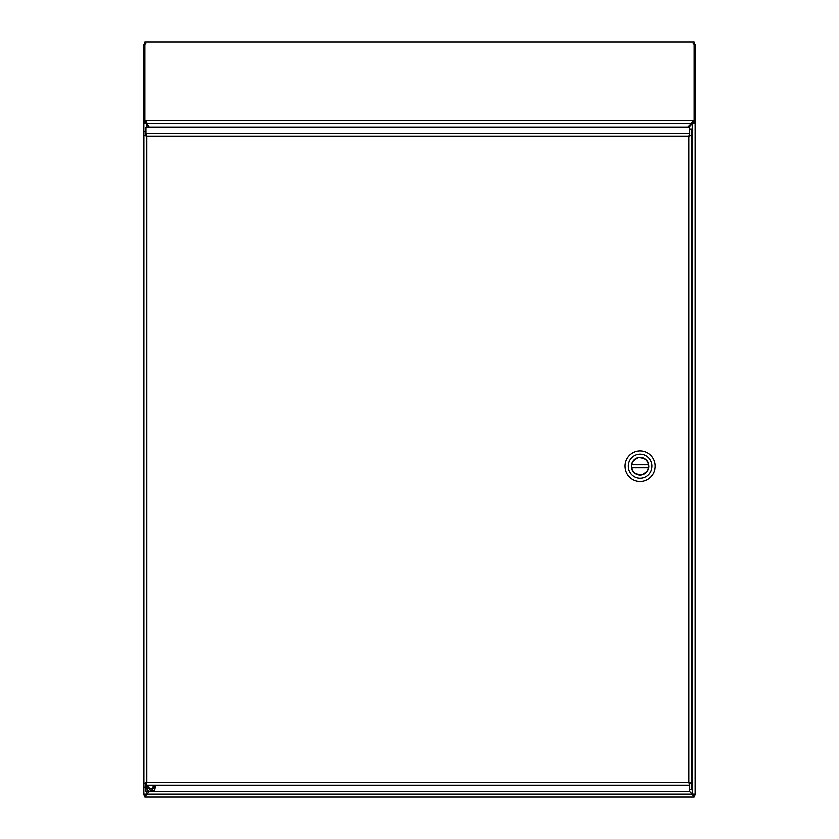 <?xml version="1.0" encoding="UTF-8"?>
<svg xmlns="http://www.w3.org/2000/svg" width="839" height="839" viewBox="0 0 839 839"><rect width="100%" height="100%" fill="white"/><g stroke="black" fill="none" stroke-linecap="round" stroke-linejoin="round"><path stroke-width="1.26" d="M693.129 43.775L695.174 44.477L695.174 122.641L694.157 122.641M148.629 127.014L145.871 122.641L143.826 122.641L143.826 44.477L145.871 43.775M689.7 791.565L692.269 794.124L695.174 794.124L695.174 794.984L693.958 794.984M694.157 44.477L695.174 44.477M693.129 122.641L689.092 127.014M144.843 797.05L144.843 795.005L146.752 794.145L144.843 797.05L694.157 797.05L692.248 794.145L694.157 795.005L694.157 797.05M143.826 44.477L144.843 44.477M145.042 794.984L143.826 794.984L143.826 794.124L146.731 794.124L149.29 791.576M695.174 794.124L695.174 122.641L692.269 123.69L692.269 122.997M146.731 123.218L143.826 122.641L143.826 794.124M689.679 791.576L692.248 794.145L146.752 794.145L149.321 791.576M155.32 785.199L150.999 791.471L146.668 785.199M148.849 786.835A2.15 2.15 0 0 0 151.901 788.786A2.15 2.15 0 0 0 152.383 785.199M694.157 122.714L691.2 123.553L693.129 120.795L694.157 120.795L694.157 122.714M145.996 122.746L145.871 120.753L147.087 123.553L145.996 122.746L145.996 120.826L693.045 120.826L693.045 122.746M144.843 122.672L144.843 41.95L694.157 41.95L694.157 120.795M144.843 120.753L145.871 120.753M693.129 122.714L693.129 120.795M687.739 127.014L691.2 123.553L147.087 123.553L149.143 127.014M689.637 783.248L688.861 782.472L689.7 783.28L689.7 785.199L688.861 782.472L689.721 783.364L689.721 789.635L691.766 789.635L691.766 135.226L688.861 136.117L689.7 135.31L689.7 133.391L145.923 133.391L146.762 136.117L145.902 135.226L143.868 135.226L143.868 783.364L146.762 782.472L145.923 783.28L145.923 785.199L689.7 785.199L689.7 791.576L145.923 791.576L145.923 785.199L146.762 782.472L145.902 783.364L145.902 787.129L143.868 787.129L143.868 783.364L146.762 782.472L688.861 782.472L691.766 783.364L689.721 783.364M145.986 135.341L146.762 136.117L145.923 135.31L145.923 127.014L689.7 127.014L689.7 133.391L688.861 136.117L689.721 135.226L691.756 135.247L688.861 136.117L146.762 136.117L143.868 135.247L143.868 131.461L145.902 131.461L145.902 135.226M691.766 135.226L691.766 128.954L689.721 128.954L689.721 135.226M145.902 783.364L143.868 783.364M640.073 457.444A8.736 8.736 0 0 1 647.645 470.553A8.736 8.736 0 0 1 632.512 470.553A8.736 8.736 0 0 1 640.073 457.444A8.736 8.736 0 0 1 647.645 470.553A8.736 8.736 0 0 1 632.512 470.553A8.736 8.736 0 0 1 640.073 457.444M652.008 466.19A11.935 11.935 0 0 1 634.106 476.521A11.935 11.935 0 0 1 634.106 455.85A11.935 11.935 0 0 1 652.008 466.19A11.935 11.935 0 0 1 634.106 476.521A11.935 11.935 0 0 1 634.106 455.85A11.935 11.935 0 0 1 652.008 466.19M644.037 451.518A15.196 15.196 0 0 0 624.877 466.19A15.196 15.196 0 0 0 640.073 481.376A15.196 15.196 0 0 0 644.037 451.518A15.196 15.196 0 0 0 624.877 466.19A15.196 15.196 0 0 0 640.073 481.376A15.196 15.196 0 0 0 644.037 451.518M648.61 464.617C649.837 468.561 647.519 471.938 641.646 474.727C635.165 474.203 631.788 471.885 631.536 467.753C630.309 463.81 632.627 460.443 638.5 457.643C644.981 458.167 648.358 460.485 648.61 464.617M648.652 466.19A8.579 8.579 0 0 1 648.547 467.491L648.474 467.921A8.579 8.579 0 0 1 631.673 467.921L631.599 467.491A8.579 8.579 0 0 1 631.599 464.879L631.673 464.449A8.579 8.579 0 0 1 648.474 464.449L648.547 464.879A8.579 8.579 0 0 1 648.652 466.19M631.599 467.491L648.547 467.491M648.547 464.879L631.599 464.879M146.731 794.155L145.084 796.924M693.916 796.924L692.269 794.155M695.038 122.84L692.269 123.69L692.269 794.124M146.731 794.124L146.731 791.576M146.731 127.014L146.731 123.69L143.962 122.84M143.868 135.247L146.762 136.117L146.762 782.472M688.861 782.472L688.861 136.117L689.637 135.341M648.474 467.921L631.673 467.921M631.673 464.449L648.474 464.449M155.582 785.199L154.68 790.118L151.251 791.471L148.734 791.219L147.381 790.212L146.416 785.199"/></g></svg>
